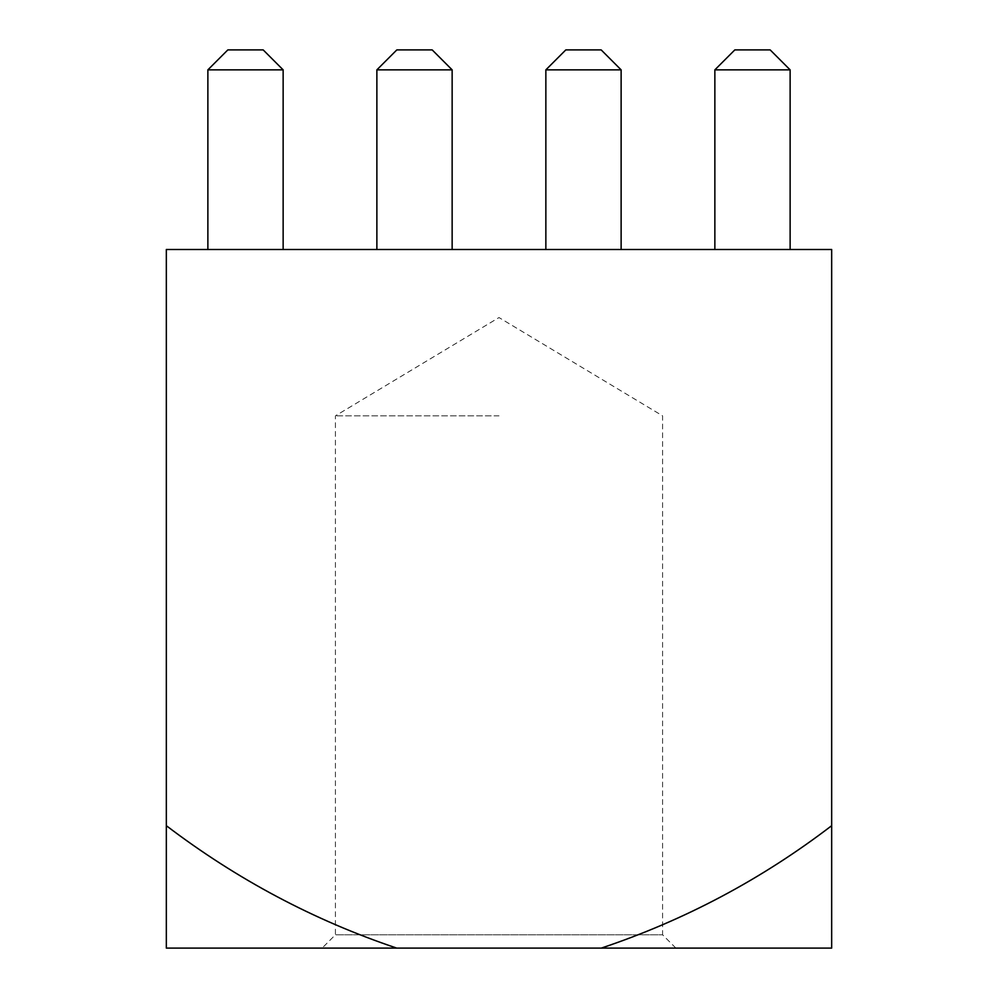 <?xml version="1.0" encoding="UTF-8"?>
<svg xmlns="http://www.w3.org/2000/svg" width="998" height="998" viewBox="0 0 998 998"><rect width="100%" height="100%" fill="white"/><g stroke="black" fill="none" stroke-linecap="round" stroke-linejoin="round"><path stroke-width="0.75" stroke-dasharray="4.99 3.74" d="M499 415.829L335.428 415.829L499 415.829M166.329 825.683C236.514 879.363 313.31 920.168 396.705 948.1L166.329 948.1L166.329 249.5L831.671 249.5L831.671 948.1L601.295 948.1C684.092 920.293 760.888 879.488 831.671 825.683M396.705 948.1L601.295 948.1M499 948.1L322.117 948.1L499 948.1M790.129 69.86L714.855 69.86L734.815 49.9L770.169 49.9L734.815 49.9L770.169 49.9L790.129 69.86L770.169 49.9L734.815 49.9L770.169 49.9L790.129 69.86L790.129 249.5L714.855 249.5L790.129 249.5L714.855 249.5L790.129 249.5L714.855 249.5L790.129 249.5L714.855 249.5L790.129 249.5L790.129 69.86L714.855 69.86L790.129 69.86L770.169 49.9L734.815 49.9L714.855 69.86L714.855 249.5L714.855 69.86L734.815 49.9L714.855 69.86L790.129 69.86L790.129 249.5L790.129 69.86L714.855 69.86L714.855 249.5L714.855 69.86L734.815 49.9L714.855 69.86L790.129 69.86L770.169 49.9L790.129 69.86L790.129 249.5L790.129 69.86L714.855 69.86L714.855 249.5L714.855 69.86L734.815 49.9L770.169 49.9L790.129 69.86L790.129 249.5M714.855 69.86L714.855 249.5M621.13 69.86L545.856 69.86L565.816 49.9L601.17 49.9L565.816 49.9L601.17 49.9L621.13 69.86L601.17 49.9L565.816 49.9L601.17 49.9L621.13 69.86L621.13 249.5L545.856 249.5L621.13 249.5L545.856 249.5L621.13 249.5L545.856 249.5L621.13 249.5L545.856 249.5L621.13 249.5L621.13 69.86L545.856 69.86L621.13 69.86L601.17 49.9L565.816 49.9L545.856 69.86L545.856 249.5L545.856 69.86L565.816 49.9L545.856 69.86L621.13 69.86L621.13 249.5L621.13 69.86L545.856 69.86L545.856 249.5L545.856 69.86L565.816 49.9L545.856 69.86L621.13 69.86L601.17 49.9L621.13 69.86L621.13 249.5L621.13 69.86L545.856 69.86L545.856 249.5L545.856 69.86L565.816 49.9L601.17 49.9L621.13 69.86L621.13 249.5M545.856 69.86L545.856 249.5M452.144 69.86L376.87 69.86L396.83 49.9L432.184 49.9L396.83 49.9L432.184 49.9L452.144 69.86L432.184 49.9L396.83 49.9L432.184 49.9L452.144 69.86L452.144 249.5L376.87 249.5L452.144 249.5L376.87 249.5L452.144 249.5L376.87 249.5L452.144 249.5L376.87 249.5L452.144 249.5L452.144 69.86L376.87 69.86L452.144 69.86L432.184 49.9L396.83 49.9L376.87 69.86L376.87 249.5L376.87 69.86L396.83 49.9L376.87 69.86L452.144 69.86L452.144 249.5L452.144 69.86L376.87 69.86L376.87 249.5L376.87 69.86L396.83 49.9L376.87 69.86L452.144 69.86L432.184 49.9L452.144 69.86L452.144 249.5L452.144 69.86L376.87 69.86L376.87 249.5L376.87 69.86L396.83 49.9L432.184 49.9L452.144 69.86L452.144 249.5M376.87 69.86L376.87 249.5M283.145 69.86L207.871 69.86L207.871 249.5L207.871 69.86L283.145 69.86L207.871 69.86L227.831 49.9L263.185 49.9L227.831 49.9L263.185 49.9L283.145 69.86L263.185 49.9L227.831 49.9L263.185 49.9L283.145 69.86L283.145 249.5L207.871 249.5L283.145 249.5L207.871 249.5L283.145 249.5L207.871 249.5L283.145 249.5L207.871 249.5L283.145 249.5L283.145 69.86L207.871 69.86L283.145 69.86L263.185 49.9L227.831 49.9L207.871 69.86L207.871 249.5L207.871 69.86L227.831 49.9L207.871 69.86L283.145 69.86L283.145 249.5L283.145 69.86L207.871 69.86L207.871 249.5L207.871 69.86L227.831 49.9L263.185 49.9L283.145 69.86L263.185 49.9L283.145 69.86L283.145 249.5M207.871 69.86L227.831 49.9L207.871 69.86L207.871 249.5M675.883 948.1L662.572 934.789L335.428 934.789L662.572 934.789L662.572 415.829L499 317.551L335.428 415.829L335.428 934.789L322.117 948.1"/><path stroke-width="1.5" d="M166.329 825.683L166.329 948.1L396.705 948.1C313.908 920.293 237.112 879.488 166.329 825.683L166.329 249.5L831.671 249.5L831.671 825.683C761.486 879.363 684.69 920.168 601.295 948.1L396.705 948.1M601.295 948.1L831.671 948.1L831.671 825.683M714.855 69.86L734.815 49.9L770.169 49.9L790.129 69.86L714.855 69.86L714.855 249.5M790.129 69.86L790.129 249.5M545.856 69.86L565.816 49.9L601.17 49.9L621.13 69.86L545.856 69.86L545.856 249.5M621.13 69.86L621.13 249.5M376.87 69.86L396.83 49.9L432.184 49.9L452.144 69.86L376.87 69.86L376.87 249.5M452.144 69.86L452.144 249.5M207.871 69.86L227.831 49.9L263.185 49.9L283.145 69.86L207.871 69.86L207.871 249.5M283.145 69.86L283.145 249.5"/></g></svg>
